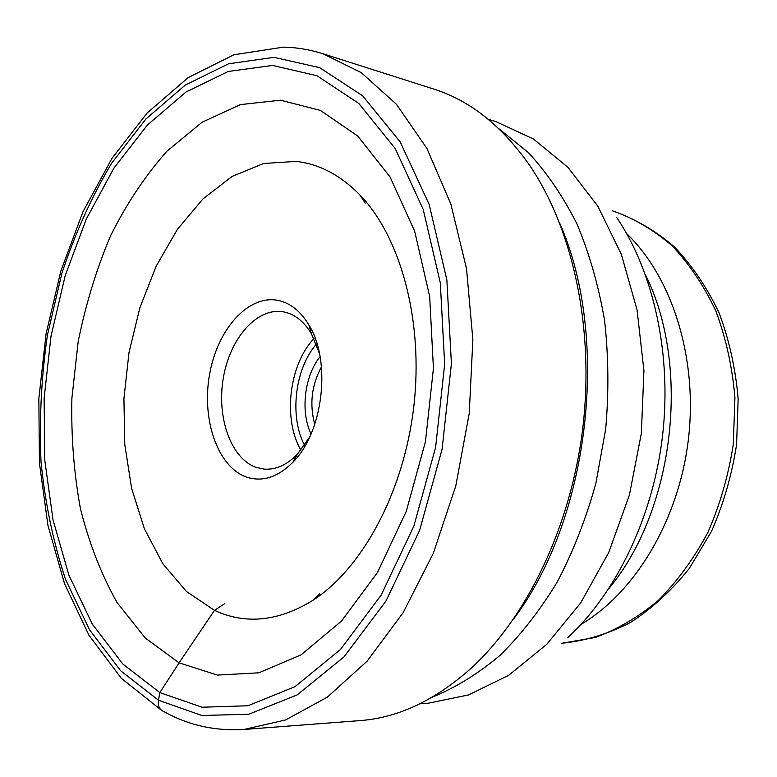 <?xml version="1.0" encoding="UTF-8"?>
<svg xmlns="http://www.w3.org/2000/svg" width="777" height="777" viewBox="0 0 777 777"><rect width="100%" height="100%" fill="white"/><g stroke="black" fill="none" stroke-linecap="round" stroke-linejoin="round"><path stroke-width="1.17" d="M272.581 65.433L228.205 71.474L185.946 92.045L147.445 125.01L113.928 168.085L86.305 219.027L65.181 275.699L51.02 336.072L44.134 398.183L44.755 460.091L53.011 519.803L68.91 575.223L92.327 624.116L122.873 664.073L159.839 692.598L202.088 707.225L247.892 705.769L294.978 686.683L340.472 649.465L381.167 595.085L413.811 526.252L435.615 447.387L444.667 364.18L440.306 282.867L423.203 209.372L395.163 148.485L358.77 103.428L316.948 75.728L272.581 65.433M365.287 203.137L359.722 194.765C340.277 175.029 319.046 163.908 296.037 161.393L263.558 163.51L232.109 176.428L203.03 198.854L177.438 229.302L156.167 266.161L139.87 307.77L129.011 352.476L123.922 398.62L124.776 444.522L131.643 488.51L144.425 528.836L162.849 563.752L186.461 591.501L214.481 610.363L179.069 662.859L217.473 675.077L258.819 672.814L301 654.904L341.492 621.105L377.496 572.445L406.264 511.363L425.437 441.705L433.43 368.327L429.671 296.503L414.695 231.293L389.996 176.845L357.75 136.062L320.435 110.421L280.584 100.194L240.462 104.613L202.02 122.261L166.822 151.321C145.318 175.592 126.583 203.71 110.616 235.684C96.445 269.24 85.616 304.613 78.147 341.822L71.892 398.29C71.057 436.179 73.902 472.97 80.439 508.653C89.073 543.152 101.272 574.436 117.045 602.505L145.212 637.966L179.069 662.859L159.839 692.598L158.469 700.213C157.731 705.904 159.431 709.634 163.578 711.402M559.955 223.757C610.508 338.655 589.529 518.414 513.879 618.589M244.114 729.457L360.004 720.6C397.795 717.861 434.615 700.601 470.483 668.832C527.185 617.259 571.289 525.776 582.964 426.544C594.454 327.292 572.6 228.108 529.292 164.87C501.709 125.689 469.852 100.418 433.712 89.054L322.979 53.749L361.208 72.601L396.474 104.312L426.952 148.504L450.825 203.992L466.521 268.667L472.863 339.607L469.259 413.277L455.808 485.79L433.294 553.37L403.127 612.694L367.113 661.188L327.292 697.173L285.664 719.92L244.114 729.457C213.898 731.264 186.276 724.815 161.247 710.081L121.329 678.311L89.005 635.324L64.501 583.595L47.96 525.456L39.433 463.082L38.85 398.552L46.076 333.857L60.878 270.95L82.954 211.81L111.888 158.459L147.144 113.015L188.053 77.671L233.858 54.778L283.382 47.144C296.639 47.397 309.838 49.602 322.979 53.749M359.722 194.765C400.738 236.936 423.776 321.086 413.772 406.798C403.768 492.511 361.975 569.094 312.354 600.689C278.069 621.513 245.445 624.737 214.481 610.363L224.796 603.593M498.659 128.535L528.37 152.583C546.823 172.562 563.034 196.358 576.99 223.98C589.364 253.516 598.562 285.625 604.564 320.289C608.556 355.944 608.925 392.239 605.672 429.195L595.842 483.469C586.043 518.638 573.232 551.388 557.42 581.711C540.17 610.139 520.988 634.741 499.883 655.497C478.049 673.805 455.516 687.684 432.303 697.134M321.464 366.89C311.577 385.159 309.343 404.322 314.763 424.378M320.075 356.672C304.37 376.087 300.243 411.489 311.053 434.003M319.502 353.69L311.48 333.877C304.263 321.843 295.338 314.588 284.703 312.111L282.896 311.762C256.633 307.459 229.769 338.636 223.29 378.185C216.482 417.667 231.031 458.818 256.361 467.472L264.53 469.143C276.058 469.832 287.024 464.85 297.436 454.205L309.809 436.781M246.396 477.049C262.267 482.284 277.777 477.35 292.91 462.237C323.261 432.381 331.585 361.062 308.925 325.019C300.709 311.363 290.579 303.185 278.535 300.476C248.64 294.056 217.482 329.04 209.615 374.174C201.35 419.211 217.492 466.86 246.396 477.049M158.469 700.213L120.658 670.765L89.472 629.691L65.589 579.564C53.341 542.55 45.144 503.282 41.016 461.771C39.18 419.629 41.327 377.389 47.436 335.042L61.888 273.339C75.01 233.615 91.599 196.902 111.635 163.209L145.872 119.027L185.237 85.101L228.516 63.801L274.028 57.352L319.619 67.638L362.665 95.824L400.184 141.919L429.157 204.38L446.862 279.934L451.408 363.607L442.084 449.261L419.599 530.409L385.916 601.145L343.978 656.905L297.144 694.929L248.757 714.267L201.748 715.471L158.469 700.213M419.891 703.797L428.166 703.224L468.609 694.92L508.721 675.291L546.697 644.386L580.672 602.952L608.779 552.437L629.419 494.988L641.355 433.362L643.929 370.639L637.072 309.984L621.347 254.351L597.834 206.206L567.997 167.385L533.488 139.044L496.047 121.659L488.111 119.192M616.685 217.375C653.719 272.445 671.94 354.409 662.548 435.829C652.942 517.229 616.336 592.802 567.608 637.859M608.935 588.5C674.368 509.994 691.122 366.385 645.532 274.922M626.699 233.634C672.086 277.263 697.882 357.847 688.451 438.859C678.972 519.852 635.314 592.336 581.099 624.339M561.858 643.269L595.104 637.509C617.288 629.496 638.422 617.074 658.517 600.242C677.573 581.021 694.075 558.323 708.022 532.148C720.114 504.409 728.544 475.058 733.323 444.094L734.925 397.639C732.293 366.938 725.951 338.082 715.889 311.062C703.923 285.693 689.248 263.869 671.872 245.59C653.331 229.671 633.488 218.075 612.325 210.781C634.624 218.483 655.332 230.536 674.455 246.95C692.229 265.627 707.128 287.645 719.123 313.005C729.185 339.889 735.528 368.463 738.15 398.727L736.586 444.473C731.885 474.941 723.542 503.875 711.557 531.274L689.325 568.385C671.804 590.306 652.243 608.304 630.642 622.387C608.255 633.945 585.324 640.908 561.849 643.269M316.404 344.133C294.823 368.667 289.238 416.521 304.584 445.357M300.942 450.213C282.682 419.211 289.063 364.53 313.976 338.568M319.697 593.822L312.354 600.689M311.48 333.877L308.925 325.019M297.436 454.205L292.91 462.237"/></g></svg>
